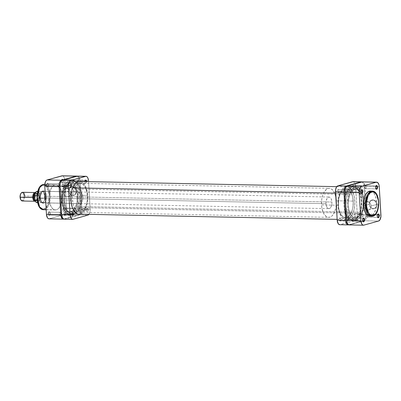<?xml version="1.0" encoding="UTF-8"?>
<svg xmlns="http://www.w3.org/2000/svg" width="401" height="401" viewBox="0 0 401 401"><rect width="100%" height="100%" fill="white"/><g stroke="black" fill="none" stroke-linecap="round" stroke-linejoin="round"><path stroke-width="0.3" stroke-dasharray="2 1.5" d="M376.524 204.455A4.155 3.524 74.4 0 1 373.206 208.495A4.155 3.524 74.4 0 1 369.401 204.31L369.276 204.254A4.521 3.83 -105.6 0 0 373.416 208.806A4.521 3.83 -105.6 0 0 377.025 204.41L371.136 205.959A4.155 3.524 74.4 0 1 368.684 209.888A4.155 3.524 74.4 0 1 364.008 205.813L369.401 204.31A4.155 3.524 -105.6 0 0 374.078 208.39A4.155 3.524 -105.6 0 0 376.524 204.455A4.155 3.524 -105.6 0 0 371.847 200.38A4.155 3.524 -105.6 0 0 369.401 204.31L364.008 205.813A4.155 3.524 74.4 0 1 366.454 201.883A4.155 3.524 74.4 0 1 371.136 205.959L377.025 204.41L376.629 202.69L375.702 201.222L373.647 199.959L372.133 199.929L370.223 201.112L369.296 203.382L369.672 205.969L371.221 208.009L372.654 208.705L374.88 208.495L376.519 206.881L377.025 204.41A4.521 3.83 -105.6 0 0 372.885 199.858A4.521 3.83 -105.6 0 0 369.276 204.254L369.401 204.31A4.155 3.524 74.4 0 1 372.719 200.269A4.155 3.524 74.4 0 1 376.524 204.455M367.146 217.147A1.524 0.787 91.2 0 0 367.842 215.532A1.524 0.787 91.2 0 0 367.085 214.109A1.524 0.787 91.2 0 0 366.965 214.124L377.862 214.345L366.965 214.124A1.524 0.787 91.2 0 0 366.273 215.738A1.524 0.787 91.2 0 0 367.025 217.162A1.524 0.787 91.2 0 0 367.146 217.147L377.802 217.362L367.146 217.147L367.842 215.718L367.657 214.615L367.121 214.114L366.549 214.5L366.273 215.553L366.459 216.655L367.146 217.147M365.456 188.676A1.524 0.787 91.2 0 0 366.153 187.066A1.524 0.787 91.2 0 0 365.396 185.643A1.524 0.787 91.2 0 0 365.276 185.658L376.173 185.879L365.276 185.658A1.524 0.787 91.2 0 0 364.579 187.267A1.524 0.787 91.2 0 0 365.336 188.691A1.524 0.787 91.2 0 0 365.456 188.676L376.108 188.891L365.456 188.676L365.983 188.079L366.148 186.946L365.431 185.643L364.855 186.029L364.584 187.382L364.875 188.385L365.456 188.676M350.725 192.781A1.524 0.787 91.2 0 0 351.421 191.167A1.524 0.787 91.2 0 0 350.669 189.743A1.524 0.787 91.2 0 0 350.549 189.758L361.441 189.979L350.549 189.758A1.524 0.787 91.2 0 0 349.852 191.372A1.524 0.787 91.2 0 0 350.604 192.796A1.524 0.787 91.2 0 0 350.725 192.781L361.381 192.996L350.725 192.781L351.421 191.352L351.236 190.249L350.7 189.748L350.128 190.134L349.852 191.187L350.038 192.29L350.725 192.781M352.419 221.252A1.524 0.787 91.2 0 0 353.116 219.638A1.524 0.787 91.2 0 0 352.359 218.214A1.524 0.787 91.2 0 0 352.238 218.229L363.136 218.45L352.238 218.229A1.524 0.787 91.2 0 0 351.542 219.843A1.524 0.787 91.2 0 0 352.299 221.267A1.524 0.787 91.2 0 0 352.419 221.252L363.075 221.467L352.419 221.252L352.945 220.655L353.111 219.522L352.394 218.219L351.712 218.826L351.547 219.959L351.837 220.961L352.419 221.252M354.88 189.011L344.92 188.811A14.531 7.484 91.2 0 0 338.289 204.154A14.531 7.484 91.2 0 0 345.477 217.713A14.531 7.484 91.2 0 0 346.629 217.568L356.589 217.768A14.531 7.484 -88.8 0 1 355.441 217.918A14.531 7.484 -88.8 0 1 348.253 204.355A14.531 7.484 -88.8 0 1 354.88 189.011A14.531 7.484 -88.8 0 1 356.028 188.861A14.531 7.484 -88.8 0 1 363.216 202.425A14.531 7.484 -88.8 0 1 356.589 217.768L346.629 217.568L349.406 215.678L351.637 211.888L352.735 208.139L353.261 202.535L352.644 197.031L350.98 192.465L349.196 190.079L347.832 189.112L346.384 188.681L344.193 189.082L342.795 190.029L340.394 193.387L338.81 198.239L338.289 203.843L338.9 209.347L340.063 212.901L341.116 214.821L343.717 217.267L345.161 217.693L346.629 217.568A14.531 7.484 91.2 0 0 353.256 202.224A14.531 7.484 91.2 0 0 346.068 188.66A14.531 7.484 91.2 0 0 344.92 188.811L357.075 189.026L359.792 190.961L361.892 194.786L362.865 198.55L363.221 202.736L362.935 206.976L362.028 210.911L361.116 213.192L359.371 215.883L357.311 217.497L355.121 217.898L352.98 217.046L350.524 214.114L348.865 209.548L348.248 204.044L348.77 198.44L350.354 193.588L352.098 190.901L354.88 189.011M369.797 216.319A12.642 6.511 91.2 0 0 370.795 216.189L372.664 216.229L370.795 216.189A12.642 6.511 91.2 0 0 376.564 202.841A12.642 6.511 91.2 0 0 370.308 191.041M372.178 191.082A12.642 6.511 -88.8 0 1 378.429 202.881A12.642 6.511 -88.8 0 1 372.664 216.229L375.196 214.455L377.692 209.262L378.318 200.966L376.228 193.999M349.111 224.906A5.233 2.692 91.2 0 0 349.522 224.856L363.842 225.141L349.522 224.856L364.253 220.75L365.687 219.462L366.344 217.828L366.624 214.826L364.82 185.362L363.486 182.385L361.943 181.929M369.522 216.299L372.043 215.598L374.268 213.081L376.113 207.984L376.569 203.112L376.033 198.325L374.584 194.35L372.449 191.798L369.948 191.051M349.522 224.856L364.253 220.75L378.569 221.041L364.253 220.75A5.233 2.692 91.2 0 0 364.424 220.69A5.233 2.692 91.2 0 0 366.624 214.826L364.93 186.355L379.251 186.645L364.93 186.355A5.233 2.692 91.2 0 0 362.359 181.874M380.94 215.116L366.624 214.826L380.94 215.116M362.825 221.297A1.524 0.787 -88.8 0 1 362.439 219.943A1.524 0.787 -88.8 0 1 362.88 218.61A1.524 0.787 91.2 0 0 362.775 218.73A1.524 0.787 91.2 0 0 362.73 221.172A1.524 0.787 91.2 0 0 362.825 221.297M361.131 192.826A1.524 0.787 -88.8 0 1 360.745 191.472A1.524 0.787 -88.8 0 1 361.186 190.139A1.524 0.787 91.2 0 0 361.085 190.259A1.524 0.787 91.2 0 0 361.035 192.701A1.524 0.787 91.2 0 0 361.131 192.826M375.862 188.721A1.524 0.787 -88.8 0 1 375.476 187.372A1.524 0.787 -88.8 0 1 375.917 186.034A1.524 0.787 91.2 0 0 375.812 186.159A1.524 0.787 91.2 0 0 375.762 188.595A1.524 0.787 91.2 0 0 375.862 188.721M377.552 217.192A1.524 0.787 -88.8 0 1 377.166 215.838A1.524 0.787 -88.8 0 1 377.607 214.505A1.524 0.787 91.2 0 0 377.506 214.625A1.524 0.787 91.2 0 0 377.456 217.066A1.524 0.787 91.2 0 0 377.552 217.192M364.008 205.813L364.183 204.244L365.386 202.425L366.634 201.838L368.028 201.863L369.346 202.505L370.399 203.658L371.015 205.152L371.11 206.761L370.669 208.229L369.752 209.347L368.504 209.934L367.115 209.908L365.226 208.746L364.374 207.392L364.008 205.813M361.537 212.244A14.531 7.484 -88.8 0 1 355.441 217.918A14.531 7.484 -88.8 0 1 348.91 209.743A14.531 7.484 -88.8 0 1 349.933 194.54L64.165 188.756A14.531 7.484 91.2 0 0 63.142 203.964A14.531 7.484 91.2 0 0 69.674 212.139A14.531 7.484 91.2 0 0 75.769 206.46L361.537 212.244L359.286 215.979L357.933 217.152L355.757 217.908L353.582 217.417L351.592 215.723L349.963 212.961L348.825 209.377L348.284 205.277L348.384 201.011L349.121 196.956L350.424 193.452L352.183 190.806L354.248 189.242L356.444 188.896L358.579 189.798L360.464 191.868L361.948 194.936L362.89 198.731L363.221 202.926L362.905 207.162L361.537 212.244L75.769 206.46L74.736 208.54L72.852 210.846L70.726 212.014L69.258 212.104L67.814 211.638L66.456 210.635L64.195 207.182L62.807 202.269L62.511 196.65L63.353 191.177L65.198 186.681L67.769 183.848L69.944 183.092L72.12 183.583L74.105 185.277L75.739 188.039L76.561 190.355L77.308 194.32L77.418 198.57L76.892 202.736L75.769 206.46A14.531 7.484 91.2 0 0 76.791 191.257A14.531 7.484 91.2 0 0 70.26 183.082A14.531 7.484 91.2 0 0 64.165 188.756L349.933 194.54A14.531 7.484 -88.8 0 1 356.028 188.861A14.531 7.484 -88.8 0 1 362.559 197.036A14.531 7.484 -88.8 0 1 361.537 212.244M63.438 187.653L72.731 187.838L63.438 187.653L62.947 188.971L61.699 194.936L61.709 201.312L62.977 207.122L64.641 210.57L66.02 212.264L67.548 213.392L69.167 213.918L70.817 213.813L72.436 213.091L73.959 211.768L76.496 207.568A16.346 8.421 91.2 0 0 77.644 190.465A16.346 8.421 91.2 0 0 70.295 181.267A16.346 8.421 91.2 0 0 63.438 187.653A16.346 8.421 91.2 0 0 62.29 204.756A16.346 8.421 91.2 0 0 69.639 213.954A16.346 8.421 91.2 0 0 76.496 207.568L78.035 201.853L78.345 195.487L77.383 189.447L75.288 184.65L73.914 182.956L72.386 181.828L70.766 181.302L69.112 181.407L67.498 182.129L65.975 183.452L63.438 187.653M335.592 193.157L349.206 193.432A16.346 8.421 -88.8 0 1 356.063 187.046A16.346 8.421 -88.8 0 1 362.394 193.021A16.346 8.421 -88.8 0 1 363.807 207.608A16.346 8.421 -88.8 0 1 362.263 213.347L76.496 207.568L362.263 213.347L363.527 209.157L364.118 204.47L363.993 199.688L363.151 195.227L361.672 191.467L359.682 188.736L357.351 187.267L355.707 187.056L353.261 187.909L351.742 189.232L349.757 192.209L348.715 194.751L347.346 202.31L347.477 207.091L348.319 211.553L349.797 215.312L351.075 217.262L352.534 218.68L354.935 219.698L357.401 219.307L358.98 218.279L361.1 215.683L362.263 213.347A16.346 8.421 -88.8 0 1 355.401 219.733A16.346 8.421 -88.8 0 1 348.058 210.535A16.346 8.421 -88.8 0 1 349.206 193.432L335.592 193.157M68.887 191.051A4.155 3.524 74.4 0 1 72.205 187.011A4.155 3.524 74.4 0 1 76.015 191.197L76.511 191.152A4.521 3.83 -105.6 0 0 72.37 186.6A4.521 3.83 -105.6 0 0 68.761 190.996L63.493 192.555A4.155 3.524 74.4 0 1 65.939 188.62A4.155 3.524 74.4 0 1 70.621 192.701L76.015 191.197A4.155 3.524 -105.6 0 0 71.333 187.122A4.155 3.524 -105.6 0 0 68.887 191.051A4.155 3.524 -105.6 0 0 73.563 195.127A4.155 3.524 -105.6 0 0 76.015 191.197L70.621 192.701A4.155 3.524 74.4 0 1 68.175 196.63A4.155 3.524 74.4 0 1 63.493 192.555L68.761 190.996L69.157 192.711L70.706 194.751L72.14 195.442L73.654 195.477L75.563 194.29L76.486 192.024L76.385 190.274L75.188 187.964L73.132 186.701L70.907 186.911L69.268 188.52L68.761 190.996A4.521 3.83 -105.6 0 0 72.902 195.548A4.521 3.83 -105.6 0 0 76.511 191.152L76.015 191.197A4.155 3.524 74.4 0 1 72.696 195.237A4.155 3.524 74.4 0 1 68.887 191.051M64.08 207.999A1.524 0.787 -88.8 0 1 64.666 208.299A1.524 0.787 -88.8 0 1 64.616 210.741A1.524 0.787 -88.8 0 1 64.26 211.021L63.97 211.372A1.89 0.972 91.2 0 0 64.411 211.026A1.89 0.972 91.2 0 0 64.471 208.004A1.89 0.972 91.2 0 0 63.744 207.633L64.08 207.999L74.972 208.219A1.524 0.787 -88.8 0 1 75.092 208.204A1.524 0.787 -88.8 0 1 75.849 209.628A1.524 0.787 -88.8 0 1 75.152 211.242L64.26 211.021A1.524 0.787 91.2 0 0 64.952 209.407A1.524 0.787 91.2 0 0 64.2 207.984A1.524 0.787 91.2 0 0 64.08 207.999A1.524 0.787 91.2 0 0 63.383 209.613A1.524 0.787 91.2 0 0 64.14 211.036A1.524 0.787 91.2 0 0 64.26 211.021L75.152 211.242A1.524 0.787 -88.8 0 1 75.032 211.257A1.524 0.787 -88.8 0 1 74.28 209.833A1.524 0.787 -88.8 0 1 74.972 208.219L64.08 207.999L63.744 207.633L64.461 207.989L64.827 209.232L64.621 210.635L63.779 211.387L63.112 210.766L62.887 209.402L63.228 208.099L63.744 207.633A1.89 0.972 91.2 0 0 62.892 209.773A1.89 0.972 91.2 0 0 63.97 211.372L64.26 211.021A1.524 0.787 -88.8 0 1 63.388 209.728A1.524 0.787 -88.8 0 1 64.08 207.999M62.386 179.528A1.524 0.787 -88.8 0 1 62.972 179.828A1.524 0.787 -88.8 0 1 62.922 182.27A1.524 0.787 -88.8 0 1 62.566 182.55L62.275 182.901A1.89 0.972 91.2 0 0 62.721 182.555A1.89 0.972 91.2 0 0 62.782 179.538A1.89 0.972 91.2 0 0 62.055 179.162L62.386 179.528L73.283 179.748A1.524 0.787 -88.8 0 1 73.403 179.733A1.524 0.787 -88.8 0 1 74.16 181.157A1.524 0.787 -88.8 0 1 73.463 182.771L62.566 182.55A1.524 0.787 91.2 0 0 63.263 180.936A1.524 0.787 91.2 0 0 62.506 179.513A1.524 0.787 91.2 0 0 62.386 179.528A1.524 0.787 91.2 0 0 61.694 181.142A1.524 0.787 91.2 0 0 62.446 182.565A1.524 0.787 91.2 0 0 62.566 182.55L73.463 182.771A1.524 0.787 -88.8 0 1 73.343 182.786A1.524 0.787 -88.8 0 1 72.586 181.362A1.524 0.787 -88.8 0 1 73.283 179.748L62.386 179.528L62.055 179.162L62.772 179.523L63.137 181.132L62.797 182.44L62.085 182.921L61.559 182.545L61.198 181.302L61.403 179.904L62.055 179.162A1.89 0.972 91.2 0 0 61.198 181.302A1.89 0.972 91.2 0 0 62.275 182.901L62.566 182.55A1.524 0.787 -88.8 0 1 61.694 181.257A1.524 0.787 -88.8 0 1 62.386 179.528M47.659 183.633A1.524 0.787 -88.8 0 1 48.245 183.934A1.524 0.787 -88.8 0 1 48.195 186.375A1.524 0.787 -88.8 0 1 47.839 186.655L47.549 187.006A1.89 0.972 91.2 0 0 47.99 186.66A1.89 0.972 91.2 0 0 48.05 183.638A1.89 0.972 91.2 0 0 47.328 183.267L47.659 183.633L58.556 183.853A1.524 0.787 -88.8 0 1 58.676 183.838A1.524 0.787 -88.8 0 1 59.428 185.262A1.524 0.787 -88.8 0 1 58.731 186.876L47.839 186.655A1.524 0.787 91.2 0 0 48.536 185.041A1.524 0.787 91.2 0 0 47.779 183.618A1.524 0.787 91.2 0 0 47.659 183.633A1.524 0.787 91.2 0 0 46.962 185.247A1.524 0.787 91.2 0 0 47.719 186.671A1.524 0.787 91.2 0 0 47.839 186.655L58.731 186.876A1.524 0.787 -88.8 0 1 58.611 186.891A1.524 0.787 -88.8 0 1 57.859 185.468A1.524 0.787 -88.8 0 1 58.556 183.853L47.659 183.633L47.328 183.267L48.045 183.623L48.406 184.866L48.2 186.27L47.358 187.021L46.696 186.4L46.466 185.036L46.807 183.733L47.328 183.267A1.89 0.972 91.2 0 0 46.471 185.407A1.89 0.972 91.2 0 0 47.549 187.006L47.839 186.655A1.524 0.787 -88.8 0 1 46.967 185.362A1.524 0.787 -88.8 0 1 47.659 183.633M49.348 212.104A1.524 0.787 -88.8 0 1 49.935 212.405A1.524 0.787 -88.8 0 1 49.889 214.841A1.524 0.787 -88.8 0 1 49.529 215.121L49.238 215.477A1.89 0.972 91.2 0 0 49.684 215.126A1.89 0.972 91.2 0 0 49.744 212.109A1.89 0.972 91.2 0 0 49.017 211.738L49.348 212.104L60.245 212.324A1.524 0.787 -88.8 0 1 60.366 212.309A1.524 0.787 -88.8 0 1 61.122 213.733A1.524 0.787 -88.8 0 1 60.426 215.342L49.529 215.121A1.524 0.787 91.2 0 0 50.225 213.512A1.524 0.787 91.2 0 0 49.468 212.089A1.524 0.787 91.2 0 0 49.348 212.104A1.524 0.787 91.2 0 0 48.656 213.713A1.524 0.787 91.2 0 0 49.408 215.142A1.524 0.787 91.2 0 0 49.529 215.121L60.426 215.342A1.524 0.787 -88.8 0 1 60.305 215.357A1.524 0.787 -88.8 0 1 59.548 213.933A1.524 0.787 -88.8 0 1 60.245 212.324L49.348 212.104L49.017 211.738L49.734 212.094L50.1 213.708L49.759 215.011L49.047 215.492L48.521 215.121L48.16 213.878L48.366 212.475L49.017 211.738A1.89 0.972 91.2 0 0 48.16 213.878A1.89 0.972 91.2 0 0 49.238 215.477L49.529 215.121A1.524 0.787 -88.8 0 1 48.661 213.833A1.524 0.787 -88.8 0 1 49.348 212.104M43.163 191.322A5.809 2.992 -88.8 0 1 45.398 192.465A5.809 2.992 -88.8 0 1 45.213 201.758A5.809 2.992 -88.8 0 1 43.849 202.826L43.559 203.182A6.175 3.178 91.2 0 0 45.007 202.044A6.175 3.178 91.2 0 0 45.208 192.174A6.175 3.178 91.2 0 0 42.832 190.956L43.163 191.322L79.588 192.059A5.809 2.992 -88.8 0 1 80.045 191.999A5.809 2.992 -88.8 0 1 82.922 197.427A5.809 2.992 -88.8 0 1 80.27 203.563L43.849 202.826A5.809 2.992 91.2 0 0 46.501 196.69A5.809 2.992 91.2 0 0 43.624 191.262A5.809 2.992 91.2 0 0 43.163 191.322A5.809 2.992 91.2 0 0 40.516 197.462A5.809 2.992 91.2 0 0 43.388 202.886A5.809 2.992 91.2 0 0 43.849 202.826L80.27 203.563L81.383 202.806L82.275 201.292L82.912 198.119L82.21 193.929L81.298 192.57L80.175 192.009L79.012 192.335L77.989 193.493L76.942 197.503L77.308 200.781L78.065 202.465L79.107 203.442L80.27 203.563A5.809 2.992 -88.8 0 1 79.809 203.623A5.809 2.992 -88.8 0 1 76.937 198.199A5.809 2.992 -88.8 0 1 79.588 192.059L43.163 191.322L42.832 190.956L44.07 191.087L45.173 192.124L45.98 193.919L46.356 196.189L45.689 200.766L44.742 202.38L42.937 203.232L41.739 202.64L40.767 201.197L40.035 197.949L40.701 193.372L41.649 191.758L42.832 190.956A6.175 3.178 91.2 0 0 40.035 197.949A6.175 3.178 91.2 0 0 43.559 203.182L43.849 202.826A5.809 2.992 -88.8 0 1 40.531 197.904A5.809 2.992 -88.8 0 1 43.163 191.322M38.511 205.031L39.378 206.61L40.937 208.269L42.691 208.966L43.894 208.861C46.822 208.726 48.621 204.229 49.293 195.367C47.604 187.167 45.338 183.803 42.496 185.277A0.727 0.617 74.4 0 1 42.912 184.595A0.727 0.617 -105.6 0 0 42.496 185.277C39.574 185.412 37.774 189.909 37.098 198.771C38.787 206.971 41.052 210.335 43.894 208.861A0.727 0.617 -105.6 0 0 44.561 209.593L56.391 209.828A12.642 6.511 -88.8 0 1 55.393 209.959A12.642 6.511 -88.8 0 1 49.138 198.159A12.642 6.511 -88.8 0 1 54.902 184.811L44.767 184.605L56.817 184.826L59.178 186.505L60.616 188.871L61.624 191.964L62.12 195.518L62.055 199.227L61.443 202.771L60.325 205.848L58.812 208.189L57.022 209.593L55.754 209.949L53.253 209.202L51.117 206.65L49.669 202.675L49.133 197.888L49.383 194.199L50.546 189.748L52.486 186.455L54.902 184.811A12.642 6.511 -88.8 0 1 55.904 184.681A12.642 6.511 -88.8 0 1 62.155 196.48A12.642 6.511 -88.8 0 1 56.391 209.828L44.561 209.593A12.642 6.511 91.2 0 0 50.325 196.244A12.642 6.511 91.2 0 0 44.075 184.445L48.055 187.247L50.331 197.076L48.02 206.495L44.561 209.593A0.727 0.617 74.4 0 1 43.894 208.861L46.175 207.312L48.356 203.237L49.238 198.866L49.042 193.102L47.468 188.275L46.526 186.876L44.882 185.523L42.496 185.277L40.757 186.28L39.704 187.473M43.564 209.718A12.642 6.511 91.2 0 0 44.561 209.593M70.822 211.989L80.781 212.189A14.531 7.484 -88.8 0 1 79.634 212.34A14.531 7.484 -88.8 0 1 72.446 198.776A14.531 7.484 -88.8 0 1 79.072 183.432L69.112 183.232A14.531 7.484 91.2 0 0 62.486 198.575A14.531 7.484 91.2 0 0 69.674 212.139A14.531 7.484 91.2 0 0 70.822 211.989A14.531 7.484 91.2 0 0 77.448 196.645A14.531 7.484 91.2 0 0 70.26 183.082A14.531 7.484 91.2 0 0 69.112 183.232L81.268 183.452L83.984 185.382L86.085 189.207L87.057 192.971L87.413 197.157L87.127 201.397L86.22 205.332L84.771 208.615L82.907 210.971L81.508 211.918L79.313 212.319L77.869 211.888L76.506 210.921L74.721 208.535L73.057 203.969L72.441 198.465L72.726 194.224L74.065 189.112L76.29 185.322L79.072 183.432A14.531 7.484 -88.8 0 1 80.22 183.287A14.531 7.484 -88.8 0 1 87.408 196.846A14.531 7.484 -88.8 0 1 80.781 212.189L70.822 211.989L73.604 210.099L75.348 207.412L76.932 202.56L77.453 196.956L77.097 192.771L75.679 187.899L73.388 184.505L72.025 183.533L70.581 183.102L68.386 183.503L66.992 184.45L64.586 187.808L63.002 192.66L62.481 198.264L63.097 203.768L64.756 208.335L65.909 210.039L67.909 211.688L69.353 212.119L70.822 211.989M76.706 176.099L77.719 176.605L78.541 177.828L79.162 180.575L80.857 209.046L80.576 212.049L79.919 213.683L78.486 214.971L63.814 219.056L78.486 214.971L64.165 214.68L65.168 213.999L65.97 212.635L66.536 208.756L64.731 179.292L63.844 176.846L62.907 175.964L61.859 175.859M48.907 218.831L64.165 214.68L49.438 218.786L63.754 219.071L49.438 218.786A5.233 2.692 91.2 0 1 49.022 218.836M37.564 202.119L37.829 203.152M77.052 176.179A5.233 2.692 -88.8 0 1 79.162 180.575L80.857 209.046L66.536 208.756L64.842 180.29L79.162 180.575L64.842 180.29A5.233 2.692 91.2 0 0 62.27 175.803M58.731 186.876L58.045 186.385L57.859 185.282L58.135 184.229L58.706 183.843L59.243 184.345L59.428 185.447L58.731 186.876M60.426 215.342L59.844 215.056L59.554 214.054L59.719 212.921L60.401 212.309L61.117 213.618L60.952 214.746L60.426 215.342M75.152 211.242L74.576 210.951L74.28 209.949L74.446 208.816L75.127 208.209L75.664 208.71L75.849 209.813L75.152 211.242M73.463 182.771L72.882 182.48L72.591 181.478L72.862 180.124L73.438 179.738L74.155 181.041L73.99 182.174L73.463 182.771M66.536 208.756L80.857 209.046A5.233 2.692 -88.8 0 1 78.486 214.971L64.165 214.68A5.233 2.692 91.2 0 0 66.536 208.756M70.621 192.701L70.441 194.269L69.749 195.588L68.646 196.455L66.601 196.65L65.283 196.009L64.23 194.851L63.609 193.357L63.513 191.753L63.959 190.28L64.872 189.167L66.12 188.58L67.513 188.605L68.832 189.247L69.884 190.4L70.621 192.701M22.376 201.006A4.361 2.246 91.2 0 0 24.697 196.029L24 196.089L23.794 198.3L22.992 199.949L21.865 200.485L20.777 199.698A3.85 1.985 91.2 0 0 22.982 199.964A3.85 1.985 91.2 0 0 24 196.089L24.697 196.029A4.361 2.246 -88.8 0 1 23.544 200.41A4.361 2.246 -88.8 0 1 21.042 200.104M34.807 193.282L35.574 193.066L36.646 193.828L37.208 196.279A4.361 2.246 91.2 0 0 36.396 193.447A4.361 2.246 91.2 0 0 35.373 192.59A4.361 2.246 -88.8 0 1 37.208 196.279L24.697 196.029L37.208 196.279A4.361 2.246 -88.8 0 1 35.198 201.227A4.361 2.246 91.2 0 0 36.255 200.415A4.361 2.246 91.2 0 0 37.208 196.279L37.383 196.36A3.85 1.985 -88.8 0 1 36.541 200.014A3.85 1.985 -88.8 0 1 34.897 200.655M39.654 197.573L39.493 194.861L39.654 197.573A5.268 2.712 91.2 0 1 37.278 202.154A5.268 2.712 91.2 0 1 34.446 199.026L35.574 201.538L36.837 202.209L38.13 201.638L38.857 200.625L39.654 197.573L40.025 198.615L44.696 198.711L44.411 193.929A5.629 2.902 91.2 0 0 40.3 192.51A5.629 2.902 91.2 0 0 39.203 195.377A5.629 2.902 91.2 0 0 39.067 197.848L39.203 195.377L37.042 195.332L39.203 195.377L39.488 200.159L39.133 197.873A5.809 2.992 -88.8 0 1 40.401 192.365A5.809 2.992 -88.8 0 1 45.082 196.219L331.938 202.019A5.809 2.992 -88.8 0 1 328.845 208.66A5.809 2.992 -88.8 0 1 325.988 203.678L39.133 197.873A5.809 2.992 91.2 0 0 41.99 202.856A5.809 2.992 91.2 0 0 45.082 196.219A5.809 2.992 -88.8 0 1 43.544 202.064A5.809 2.992 -88.8 0 1 40.215 201.653A5.809 2.992 -88.8 0 1 39.133 197.873L39.067 197.848A5.629 2.902 91.2 0 0 39.488 200.159A5.629 2.902 91.2 0 0 40.115 201.508A5.629 2.902 91.2 0 0 44.696 198.711A5.629 2.902 91.2 0 0 44.832 196.239L44.696 198.711L44.411 193.929L39.744 193.833L39.493 194.861L38.722 192.826L37.544 191.763L36.661 191.728L35.428 192.701M336.404 200.776L353.211 201.117A14.531 7.484 -88.8 0 1 345.477 217.713A14.531 7.484 -88.8 0 1 338.334 205.262L321.522 204.921A14.531 7.484 91.2 0 0 328.67 217.377A14.531 7.484 91.2 0 0 336.404 200.776A14.531 7.484 91.2 0 0 329.256 188.32A14.531 7.484 91.2 0 0 321.522 204.921L338.334 205.262L338.81 198.239L340.394 193.387L342.795 190.029L344.193 189.082L346.384 188.681L347.832 189.112L349.832 190.761L351.482 193.477L352.644 197.031L353.211 201.117L353.141 205.377L352.434 209.452L351.151 212.986L349.406 215.678L347.351 217.297L345.893 217.703L343.717 217.267L341.712 215.618L340.063 212.901L338.9 209.347L338.334 205.262A14.531 7.484 -88.8 0 1 346.068 188.66A14.531 7.484 -88.8 0 1 353.211 201.117L336.404 200.776L335.121 194.244L333.02 190.42L331.02 188.771L329.577 188.34L328.108 188.47L326.675 189.152L324.118 192.044L322.67 195.327L321.762 199.262L321.522 204.921L322.093 209.006L323.752 213.573L326.208 216.505L328.349 217.357L330.544 216.956L331.938 216.009L334.344 212.65L335.928 207.798L336.404 200.776M34.832 200.51A3.739 1.925 91.2 0 0 35.338 200.65A3.739 1.925 91.2 0 0 37.328 196.38L38.887 196.41A3.739 1.925 -88.8 0 1 36.892 200.685A3.739 1.925 -88.8 0 1 35.052 197.477L34.356 197.462L35.052 197.477L35.724 194.159L36.381 193.417L37.499 193.317L38.441 194.44L38.887 196.41L38.215 199.723L37.559 200.47L36.441 200.57L35.499 199.442L35.052 197.477A3.739 1.925 -88.8 0 1 37.047 193.202A3.739 1.925 -88.8 0 1 38.887 196.41L37.328 196.38L36.611 193.914L35.945 193.287L34.822 193.382M34.792 193.924L34.285 196.31A5.268 2.712 91.2 0 1 36.661 191.728A5.268 2.712 91.2 0 1 39.493 194.861M41.834 202.67L37.168 202.58A5.629 2.902 91.2 0 0 40.025 198.615L44.696 198.711A5.629 2.902 -88.8 0 1 41.834 202.67A5.629 2.902 -88.8 0 1 39.488 200.159L37.108 200.114L39.488 200.159L39.203 195.377A5.629 2.902 -88.8 0 1 42.065 191.412A5.629 2.902 -88.8 0 1 44.411 193.929L44.832 196.239A5.629 2.902 91.2 0 0 44.411 193.929L39.744 193.833A5.629 2.902 91.2 0 0 37.393 191.322L42.065 191.412M20.897 193.538A3.85 1.985 91.2 0 1 24 196.089L23.764 194.675L22.932 193.167L21.799 192.831L20.742 193.778M24.697 196.029A4.361 2.246 91.2 0 0 22.551 192.29M35.047 193.152A3.85 1.985 -88.8 0 1 36.666 193.858A3.85 1.985 -88.8 0 1 37.383 196.36L36.697 199.773L36.02 200.54L34.867 200.64M34.531 200.284L35.634 200.615L36.351 200.129L37.128 198.525L37.328 196.38A3.739 1.925 91.2 0 0 35.488 193.172A3.739 1.925 91.2 0 0 34.977 193.292M325.988 203.678L326.083 201.412L327.026 198.525L328.62 197.097L329.787 197.217L331.246 198.961L331.938 202.019L331.843 204.284L330.9 207.172L329.306 208.6L328.138 208.48L326.68 206.736L325.988 203.678A5.809 2.992 -88.8 0 1 329.081 197.036A5.809 2.992 -88.8 0 1 331.938 202.019L45.082 196.219A5.809 2.992 91.2 0 0 42.225 191.237A5.809 2.992 91.2 0 0 39.133 197.873L325.988 203.678M39.679 197.863L39.91 198.555M40.025 198.615A5.629 2.902 -88.8 0 1 37.213 202.58M39.629 193.889L39.483 194.57M37.348 191.322A5.629 2.902 -88.8 0 1 39.744 193.833M86.571 181.588L86.31 182.59L85.764 182.961L85.082 181.718L76.676 181.548A1.454 0.747 91.2 0 0 77.388 182.796A1.454 0.747 91.2 0 0 78.165 181.137L77.904 182.42L77.358 182.791L76.847 182.315L76.671 181.267L77.333 179.904L77.884 180.179L78.165 181.137L85.087 181.277L78.165 181.137A1.454 0.747 91.2 0 0 77.448 179.889A1.454 0.747 91.2 0 0 76.676 181.548L85.082 181.718A1.454 0.747 -88.8 0 1 85.077 181.568M63.433 185.237A1.454 0.747 91.2 0 0 62.721 183.994A1.454 0.747 91.2 0 0 61.944 185.653L70.35 185.823L61.944 185.653L62.205 184.365L62.751 183.994L63.403 184.961L63.278 186.315L62.486 186.856L61.944 185.653A1.454 0.747 91.2 0 0 62.661 186.901A1.454 0.747 91.2 0 0 63.433 185.237L70.36 185.377L63.433 185.237M65.127 213.708A1.454 0.747 91.2 0 0 64.411 212.465A1.454 0.747 91.2 0 0 63.639 214.124L72.045 214.294L63.639 214.124L63.794 213.046L64.446 212.465L65.097 213.432L64.867 214.996L64.04 215.227L63.639 214.124A1.454 0.747 91.2 0 0 64.35 215.367A1.454 0.747 91.2 0 0 65.127 213.708L72.05 213.848L65.127 213.708M79.854 209.603A1.454 0.747 91.2 0 0 79.142 208.36A1.454 0.747 91.2 0 0 78.365 210.019L86.771 210.189A1.454 0.747 -88.8 0 1 87.543 208.53A1.454 0.747 -88.8 0 1 88.26 209.773L79.854 209.603L79.699 210.68L79.047 211.262L78.365 210.019L78.626 208.731L79.172 208.36L79.854 209.603L88.26 209.773L87.999 211.061L87.453 211.432L86.801 210.465L86.927 209.111L87.719 208.575L88.26 209.773A1.454 0.747 -88.8 0 1 87.488 211.432A1.454 0.747 -88.8 0 1 86.771 210.189L78.365 210.019A1.454 0.747 91.2 0 0 79.082 211.267A1.454 0.747 91.2 0 0 79.854 209.603M63.879 200.144A17.363 8.942 -88.8 0 1 73.298 180.315A17.363 8.942 -88.8 0 1 81.659 195.192L79.829 195.142A17.433 8.982 91.2 0 0 71.433 180.204A17.433 8.982 91.2 0 0 61.975 200.114L63.879 200.144L61.975 200.114L62.06 195.001L62.907 190.109L65.087 184.666L67.328 181.838L69.007 180.701L71.639 180.219L74.205 181.237L75.769 182.711L77.754 185.974L79.147 190.239L79.829 195.142L79.739 200.259L79.258 203.568L77.939 208.069L76.015 211.673L73.649 214.069L71.047 215.046L68.431 214.52L66.792 213.357L64.651 210.5L63.513 207.959L62.345 203.432L61.975 200.114A17.433 8.982 91.2 0 0 70.726 215.061A17.433 8.982 91.2 0 0 79.829 195.142L81.659 195.192A17.363 8.942 -88.8 0 1 72.596 215.026A17.363 8.942 -88.8 0 1 63.879 200.144L63.849 196.746L64.446 191.753L65.759 187.267L67.679 183.678L70.035 181.297L71.749 180.485L73.503 180.33L76.06 181.347L77.619 182.811L79.593 186.059L80.977 190.31L81.659 195.192L81.573 200.284L81.087 203.583L79.774 208.064L78.556 210.58L76.325 213.392L73.789 214.851L71.162 214.831L69.478 213.989L67.203 211.568L65.408 207.954L64.556 205.026L63.879 200.144M81.172 195.322A16.416 8.456 91.2 0 0 73.102 181.252A16.416 8.456 91.2 0 0 64.361 200.009L70.902 200.139L64.361 200.009A16.416 8.456 91.2 0 0 72.436 214.084A16.416 8.456 91.2 0 0 81.172 195.322L87.709 195.457L81.172 195.322L80.827 192.199L79.729 187.944L78.03 184.52L76.636 182.856L74.285 181.437L71.804 181.417L70.18 182.189L67.954 184.44L66.14 187.833L65.243 190.585L64.446 195.192L64.361 200.009L64.711 203.132L65.809 207.392L67.508 210.811L69.659 213.101L72.075 214.059L73.734 213.913L75.353 213.147L77.583 210.891L78.847 208.741L80.295 204.746L81.092 200.144L81.172 195.322M80.431 181.473A16.416 8.456 -88.8 0 1 87.709 195.457A16.416 8.456 -88.8 0 1 79.769 214.159M64.16 219.136L79.418 214.986L80.421 214.309L81.508 212.069L81.789 209.066L79.984 179.598L79.097 177.152L78.16 176.275L77.112 176.164M88.827 214.48L89.914 212.239L90.195 209.237L88.556 181.638L90.195 209.237A5.233 2.692 -88.8 0 1 88.937 214.345M86.571 181.598A1.454 0.747 -88.8 0 1 85.794 182.966A1.454 0.747 -88.8 0 1 85.082 181.718L85.077 181.432M79.999 181.407L81.629 181.894L83.172 182.986L85.759 186.826L87.363 192.33L87.739 198.67L86.832 204.876L84.776 210.009L81.894 213.277L79.443 214.199M64.275 219.146A5.233 2.692 91.2 0 0 64.691 219.091L79.418 214.986L87.824 215.157L79.418 214.986A5.233 2.692 91.2 0 0 81.789 209.066L90.195 209.237L81.789 209.066L80.095 180.595A5.233 2.692 91.2 0 0 77.523 176.114M88.501 180.766L80.095 180.595L88.501 180.766M64.691 219.091L73.092 219.262L64.691 219.091M361.231 185.648A1.454 0.747 -88.8 0 1 361.346 185.633A1.454 0.747 -88.8 0 1 362.068 186.986A1.454 0.747 -88.8 0 1 361.406 188.52L353 188.35A1.454 0.747 91.2 0 0 353.662 186.816A1.454 0.747 91.2 0 0 352.945 185.462A1.454 0.747 91.2 0 0 352.83 185.478L361.231 185.648L360.654 186.455L360.664 187.823L361.256 188.535L361.983 187.708L361.973 186.34L361.381 185.633L352.83 185.478L352.329 186.044L352.168 187.122L352.855 188.365L353.396 187.994L353.662 186.991L353.381 185.748L352.83 185.478A1.454 0.747 91.2 0 0 352.163 187.011A1.454 0.747 91.2 0 0 352.885 188.365A1.454 0.747 91.2 0 0 353 188.35L361.406 188.52A1.454 0.747 -88.8 0 1 361.291 188.535A1.454 0.747 -88.8 0 1 360.569 187.182A1.454 0.747 -88.8 0 1 361.231 185.648M362.925 214.114A1.454 0.747 -88.8 0 1 363.04 214.099A1.454 0.747 -88.8 0 1 363.757 215.457A1.454 0.747 -88.8 0 1 363.095 216.991L354.69 216.821A1.454 0.747 91.2 0 0 355.351 215.287A1.454 0.747 91.2 0 0 354.634 213.933A1.454 0.747 91.2 0 0 354.519 213.944L362.925 214.114L362.344 214.926L362.354 216.294L362.95 217.006L363.677 216.179L363.667 214.811L363.07 214.104L354.519 213.944L353.857 215.307L354.033 216.355L354.544 216.836L355.091 216.465L355.351 215.177L355.07 214.219L354.519 213.944A1.454 0.747 91.2 0 0 353.857 215.482A1.454 0.747 91.2 0 0 354.574 216.836A1.454 0.747 91.2 0 0 354.69 216.821L363.095 216.991A1.454 0.747 -88.8 0 1 362.98 217.006A1.454 0.747 -88.8 0 1 362.263 215.648A1.454 0.747 -88.8 0 1 362.925 214.114M348.198 218.219A1.454 0.747 -88.8 0 1 348.309 218.204A1.454 0.747 -88.8 0 1 349.03 219.563A1.454 0.747 -88.8 0 1 348.369 221.096L339.963 220.926A1.454 0.747 91.2 0 0 340.624 219.392A1.454 0.747 91.2 0 0 339.908 218.034A1.454 0.747 91.2 0 0 339.792 218.049L348.198 218.219L347.617 219.031L347.627 220.4L348.369 221.096L348.945 220.284L348.935 218.916L348.344 218.209L339.792 218.049L339.291 218.62L339.131 219.693L339.817 220.941L340.359 220.57L340.624 219.568L340.449 218.515L339.792 218.049A1.454 0.747 91.2 0 0 339.131 219.583A1.454 0.747 91.2 0 0 339.847 220.941A1.454 0.747 91.2 0 0 339.963 220.926L348.369 221.096A1.454 0.747 -88.8 0 1 348.253 221.111A1.454 0.747 -88.8 0 1 347.532 219.753A1.454 0.747 -88.8 0 1 348.198 218.219M346.504 189.748A1.454 0.747 -88.8 0 1 346.619 189.733A1.454 0.747 -88.8 0 1 347.336 191.092A1.454 0.747 -88.8 0 1 346.675 192.625L338.269 192.455A1.454 0.747 91.2 0 0 338.935 190.921A1.454 0.747 91.2 0 0 338.213 189.568A1.454 0.747 91.2 0 0 338.098 189.578L346.504 189.748L345.923 190.56L346.018 192.159L346.675 192.625L347.256 191.813L347.246 190.445L346.649 189.738L338.098 189.578L337.597 190.149L337.442 191.227L338.123 192.47L338.67 192.099L338.93 190.811L338.65 189.853L338.098 189.578A1.454 0.747 91.2 0 0 337.436 191.117A1.454 0.747 91.2 0 0 338.158 192.47A1.454 0.747 91.2 0 0 338.269 192.455L346.675 192.625A1.454 0.747 -88.8 0 1 346.559 192.64A1.454 0.747 -88.8 0 1 345.842 191.282A1.454 0.747 -88.8 0 1 346.504 189.748M353.953 220.515A17.363 8.942 91.2 0 0 361.872 202.009A17.363 8.942 91.2 0 0 353.106 185.974A17.363 8.942 91.2 0 0 351.913 186.149L353.777 186.114A17.433 8.982 -88.8 0 1 354.975 185.939A17.433 8.982 -88.8 0 1 363.777 202.044A17.433 8.982 -88.8 0 1 355.827 220.625L353.953 220.515L355.827 220.625L358.374 219.162L359.913 217.417L361.837 213.813L363.441 207.678L363.727 200.886L363.045 195.984L361.05 190.5L359.672 188.455L358.103 186.981L356.409 186.139L354.654 185.954L352.905 186.445L351.226 187.583L348.344 191.613L346.444 197.432L345.963 200.741L345.873 205.858L346.945 212.274L349.211 217.332L350.695 219.101L352.334 220.264L354.063 220.781L355.827 220.625A17.433 8.982 -88.8 0 1 354.268 220.796A17.433 8.982 -88.8 0 1 345.817 204.355A17.433 8.982 -88.8 0 1 353.777 186.114L351.913 186.149A17.363 8.942 91.2 0 0 343.988 204.315A17.363 8.942 91.2 0 0 352.404 220.685A17.363 8.942 91.2 0 0 353.953 220.515L355.667 219.703L357.276 218.259L359.938 213.733L361.537 207.623L361.822 200.856L360.755 194.47L359.156 190.52L357.782 188.48L356.223 187.011L354.534 186.169L352.79 185.989L351.045 186.475L349.376 187.608L347.146 190.42L345.923 192.936L344.329 199.046L344.043 205.808L345.111 212.199L347.366 217.237L348.845 218.996L350.474 220.154L352.198 220.67L353.953 220.515M351.968 187.087A16.416 8.456 -88.8 0 1 353.266 186.916A16.416 8.456 -88.8 0 1 361.386 202.244A16.416 8.456 -88.8 0 1 353.898 219.583L347.361 219.447A16.416 8.456 91.2 0 0 354.85 202.114A16.416 8.456 91.2 0 0 346.73 186.786A16.416 8.456 91.2 0 0 345.431 186.951L351.968 187.087L345.431 186.951A16.416 8.456 91.2 0 0 337.943 204.289A16.416 8.456 91.2 0 0 346.063 219.618A16.416 8.456 91.2 0 0 347.361 219.447L353.898 219.583A16.416 8.456 -88.8 0 1 352.599 219.748A16.416 8.456 -88.8 0 1 344.479 204.42A16.416 8.456 -88.8 0 1 351.968 187.087L353.627 186.941L356.043 187.899L358.82 191.217L360.694 196.375L361.391 202.595L360.8 208.926L359.01 214.405L356.299 218.199L354.715 219.272L353.07 219.733L351.416 219.563L349.822 218.766L347.045 215.452L345.171 210.289L344.474 204.074L345.066 197.738L346.855 192.259L349.567 188.465L351.968 187.087M361.542 181.864L362.549 182.365L363.376 183.588L363.998 186.34L365.687 214.806L365.602 216.846L364.755 219.442L363.316 220.73L348.644 224.821L363.316 220.73L354.915 220.56L339.657 224.71M352.604 181.738L354.148 182.194L355.481 185.172L357.281 214.635L357 217.638L356.349 219.272L354.915 220.56L340.183 224.665L348.589 224.836L340.183 224.665A5.233 2.692 91.2 0 1 339.772 224.715M347.361 219.447L348.98 218.68L350.504 217.317L353.02 213.036L354.263 208.796L354.855 202.465L354.158 196.244L352.278 191.082L349.507 187.768L347.913 186.971L346.258 186.801L344.609 187.262L343.03 188.335L341.582 189.974L339.767 193.367L338.259 199.147L337.988 205.543L339 211.583L341.136 216.345L342.529 218.014L344.068 219.106L345.702 219.593L347.361 219.447M361.887 181.944A5.233 2.692 -88.8 0 1 363.998 186.34L355.592 186.169L357.281 214.635L365.687 214.806L363.998 186.34L355.592 186.169A5.233 2.692 91.2 0 0 353.02 181.683M357.281 214.635L365.687 214.806A5.233 2.692 -88.8 0 1 363.316 220.73L354.915 220.56A5.233 2.692 91.2 0 0 357.281 214.635M368.684 209.888L374.078 208.39M367.085 214.109L377.983 214.329L377.506 214.625M365.396 185.643L376.028 185.853M350.669 189.743L361.301 189.959M352.359 218.214L362.99 218.43M79.634 212.34L328.67 217.377M80.22 183.287L329.256 188.32M352.299 221.267L363.191 221.487M350.604 192.796L361.502 193.016M365.336 188.691L376.228 188.911M367.025 217.162L377.922 217.382M366.454 201.883L371.847 200.38M362.775 218.73L362.98 218.445M362.73 221.172L362.92 221.462M361.085 190.259L361.291 189.974M361.035 192.701L361.231 192.996M377.456 217.066L377.647 217.362M375.812 186.159L376.018 185.874M375.762 188.595L375.958 188.891M70.295 181.267L78.842 181.442M336.765 186.655L356.063 187.046M69.639 213.954L78.18 214.124M337.146 219.362L355.401 219.733M64.666 208.299L64.471 208.004M64.616 210.741L64.411 211.026M62.972 179.828L62.782 179.538M62.922 182.27L62.721 182.555M48.245 183.934L48.05 183.638M48.195 186.375L47.99 186.66M49.935 212.405L49.744 212.109M49.889 214.841L49.684 215.126M45.398 192.465L45.208 192.174M45.213 201.758L45.007 202.044M65.939 188.62L71.333 187.122M73.403 179.733L62.506 179.513M75.092 208.204L64.2 207.984M60.366 212.309L49.468 212.089M58.676 183.838L47.779 183.618M80.045 191.999L43.624 191.262M46.18 209.773L55.393 209.959M44.777 184.455L55.904 184.681M79.809 203.623L43.388 202.886M58.611 186.891L47.719 186.671M60.305 215.357L49.408 215.142M75.032 211.257L64.14 211.036M73.343 182.786L62.446 182.565M68.175 196.63L73.563 195.127M36.255 200.415L36.541 200.014M41.99 202.856L328.845 208.66M35.338 200.65L36.892 200.685M35.488 193.172L37.047 193.202M42.225 191.237L329.081 197.036M36.396 193.447L36.666 193.858M77.448 179.889L85.854 180.059M62.721 183.994L71.127 184.164M64.411 212.465L72.817 212.635M79.142 208.36L87.543 208.53M73.298 180.315L71.433 180.204M73.102 181.252L79.639 181.382M72.436 214.084L78.962 214.214M72.596 215.026L70.726 215.061M79.082 211.267L87.488 211.432M64.35 215.367L72.756 215.537M62.661 186.901L71.067 187.066M77.388 182.796L85.794 182.966M361.346 185.633L352.945 185.462M363.04 214.099L354.634 213.933M348.309 218.204L339.908 218.034M346.619 189.733L338.213 189.568M353.106 185.974L354.975 185.939M353.266 186.916L346.73 186.786M352.599 219.748L346.063 219.618M352.404 220.685L354.268 220.796M346.559 192.64L338.158 192.47M348.253 221.111L339.847 220.941M362.98 217.006L354.574 216.836M361.291 188.535L352.885 188.365"/><path stroke-width="0.6" d="M376.349 188.896A1.524 0.787 91.2 0 0 377.04 187.167A1.524 0.787 91.2 0 0 376.173 185.879L376.459 185.523A1.89 0.972 -88.8 0 1 377.541 187.122A1.89 0.972 -88.8 0 1 376.684 189.262L376.349 188.896A1.524 0.787 -88.8 0 1 376.228 188.911A1.524 0.787 -88.8 0 1 375.862 188.721A1.524 0.787 91.2 0 0 376.349 188.896L376.87 189.172L377.436 188.209L377.501 186.766L377.015 185.688L376.098 185.768L375.602 187.292L375.968 188.906L376.684 189.262A1.89 0.972 -88.8 0 1 375.958 188.891A1.89 0.972 -88.8 0 1 376.018 185.874L376.018 185.874A1.89 0.972 -88.8 0 1 376.459 185.523L376.173 185.879A1.524 0.787 -88.8 0 1 376.293 185.858A1.524 0.787 -88.8 0 1 377.045 187.287A1.524 0.787 -88.8 0 1 376.349 188.896M378.043 217.367A1.524 0.787 91.2 0 0 378.734 215.638A1.524 0.787 91.2 0 0 377.862 214.345L378.153 213.994A1.89 0.972 -88.8 0 1 379.231 215.593A1.89 0.972 -88.8 0 1 378.374 217.733L378.043 217.367A1.524 0.787 -88.8 0 1 377.922 217.382A1.524 0.787 -88.8 0 1 377.552 217.192A1.524 0.787 91.2 0 0 378.043 217.367L378.559 217.643L379.13 216.675L379.191 215.232L378.709 214.159L377.792 214.239L377.326 215.397L377.521 217.126L378.374 217.733A1.89 0.972 -88.8 0 1 377.647 217.362A1.89 0.972 -88.8 0 1 377.712 214.34L377.707 214.345A1.89 0.972 -88.8 0 1 378.153 213.994L377.862 214.345A1.524 0.787 -88.8 0 1 377.983 214.329A1.524 0.787 -88.8 0 1 378.739 215.753A1.524 0.787 -88.8 0 1 378.043 217.367M361.622 193.001A1.524 0.787 91.2 0 0 362.314 191.272A1.524 0.787 91.2 0 0 361.441 189.979L361.732 189.628A1.89 0.972 -88.8 0 1 362.81 191.227A1.89 0.972 -88.8 0 1 361.953 193.367L361.622 193.001A1.524 0.787 -88.8 0 1 361.502 193.016A1.524 0.787 -88.8 0 1 361.131 192.826A1.524 0.787 91.2 0 0 361.622 193.001L362.143 193.277L362.71 192.31L362.77 190.866L362.288 189.793L361.371 189.874L360.875 191.397L361.1 192.761L361.953 193.367A1.89 0.972 -88.8 0 1 361.231 192.996A1.89 0.972 -88.8 0 1 361.291 189.974A1.89 0.972 -88.8 0 1 361.732 189.628L361.441 189.979A1.524 0.787 -88.8 0 1 361.562 189.964A1.524 0.787 -88.8 0 1 362.319 191.387A1.524 0.787 -88.8 0 1 361.622 193.001M363.311 221.472A1.524 0.787 91.2 0 0 364.003 219.743A1.524 0.787 91.2 0 0 363.136 218.45L363.426 218.099A1.89 0.972 -88.8 0 1 364.504 219.698A1.89 0.972 -88.8 0 1 363.647 221.838L363.311 221.472A1.524 0.787 -88.8 0 1 363.191 221.487A1.524 0.787 -88.8 0 1 362.825 221.297A1.524 0.787 91.2 0 0 363.311 221.472L363.832 221.748L364.399 220.781L364.464 219.337L363.978 218.264L363.06 218.345L362.564 219.868L362.93 221.477L363.647 221.838A1.89 0.972 -88.8 0 1 362.92 221.462A1.89 0.972 -88.8 0 1 362.98 218.445L362.98 218.45A1.89 0.972 -88.8 0 1 363.426 218.099L363.136 218.45A1.524 0.787 -88.8 0 1 363.256 218.435A1.524 0.787 -88.8 0 1 364.008 219.858A1.524 0.787 -88.8 0 1 363.311 221.472M373.246 215.522C370.399 216.996 368.133 213.633 366.444 205.427C367.121 196.57 368.92 192.074 371.842 191.939A0.727 0.617 -105.6 0 0 371.181 191.207L367.717 194.3L365.411 203.723L367.687 213.553L371.667 216.355L372.664 216.229A0.727 0.617 -105.6 0 0 373.246 215.522L371.441 215.507L370.288 214.931L368.273 212.525L366.91 208.781L366.404 204.264L366.835 199.673L368.133 195.693L370.103 192.941L372.444 191.828L374.8 192.53L376.815 194.936L378.178 198.68L378.684 203.192L378.253 207.788L376.955 211.768L375.526 213.974L373.246 215.522A0.727 0.617 74.4 0 1 372.664 216.229A12.642 6.511 -88.8 0 1 371.667 216.355A12.642 6.511 -88.8 0 1 365.411 204.555A12.642 6.511 -88.8 0 1 371.181 191.207L369.311 191.172A12.642 6.511 91.2 0 0 363.542 204.52A12.642 6.511 91.2 0 0 369.797 216.319L372.815 216.209C380.895 214.5 380.534 190.801 372.178 191.082L371.181 191.207A12.642 6.511 -88.8 0 1 372.178 191.082L370.308 191.041A12.642 6.511 91.2 0 0 369.311 191.172L371.181 191.207A0.727 0.617 74.4 0 1 371.842 191.939C374.689 190.465 376.955 193.828 378.644 202.029C377.968 210.891 376.168 215.387 373.246 215.522M362.474 181.879L347.216 186.029L346.213 186.711L345.126 188.951L344.845 191.954L346.649 221.417L347.983 224.395L349.522 224.856M376.679 182.164L362.359 181.874A5.233 2.692 91.2 0 0 361.943 181.929L376.263 182.214L361.537 186.32L347.216 186.029L361.943 181.929L376.263 182.214A5.233 2.692 -88.8 0 1 376.679 182.164A5.233 2.692 -88.8 0 1 379.251 186.645L380.95 216.139L380.008 219.753L378.569 221.041L363.842 225.141L362.795 225.036L361.857 224.154L360.855 220.71L359.166 192.244L359.732 188.365L361.02 186.565L376.263 182.214L377.802 182.676L378.93 184.721L379.251 186.645L380.94 215.116A5.233 2.692 -88.8 0 1 378.569 221.041L363.842 225.141A5.233 2.692 -88.8 0 1 363.431 225.197A5.233 2.692 -88.8 0 1 360.855 220.71L346.539 220.425L344.845 191.954L359.166 192.244L360.855 220.71L346.539 220.425A5.233 2.692 91.2 0 0 349.111 224.906L363.431 225.197M370.589 191.056L368.063 191.763L365.842 194.279L364.258 198.229L363.562 203.006L363.852 207.888L365.085 212.129L367.075 215.081L369.522 216.299M362.88 218.61A1.524 0.787 -88.8 0 1 363.136 218.45A1.524 0.787 91.2 0 0 362.88 218.61M361.186 190.139A1.524 0.787 -88.8 0 1 361.441 189.979A1.524 0.787 91.2 0 0 361.186 190.139M375.917 186.034A1.524 0.787 -88.8 0 1 376.173 185.879A1.524 0.787 91.2 0 0 375.917 186.034M377.607 214.505A1.524 0.787 -88.8 0 1 377.862 214.345A1.524 0.787 91.2 0 0 377.607 214.505M361.537 186.32L347.216 186.029A5.233 2.692 91.2 0 0 344.845 191.954L359.166 192.244A5.233 2.692 -88.8 0 1 361.537 186.32M376.228 193.999L372.178 191.082M72.731 187.838L335.592 193.157L72.731 187.838M44.561 209.593L43.564 209.718L39.584 206.916L37.308 197.086L39.614 187.668L43.072 184.57A0.727 0.617 -105.6 0 0 42.912 184.595A0.727 0.617 74.4 0 1 43.072 184.57A12.642 6.511 91.2 0 0 37.308 197.919A12.642 6.511 91.2 0 0 43.564 209.718C35.203 209.994 34.847 186.3 42.922 184.59L44.075 184.445A12.642 6.511 91.2 0 0 43.072 184.57L44.777 184.455M62.386 175.813L47.128 179.959L46.13 180.64L45.328 182.004L44.762 185.884L46.451 214.355A5.233 2.692 91.2 0 0 49.022 218.836L63.343 219.126A5.233 2.692 -88.8 0 0 63.754 219.071L62.215 218.615L60.882 215.638L59.077 186.174L59.358 183.172L60.446 180.931L61.448 180.25L76.18 176.144L77.228 176.255M63.343 219.126A5.233 2.692 -88.8 0 1 60.772 214.645L46.451 214.355L44.762 185.884L59.077 186.174L60.772 214.645L46.451 214.355L47.453 217.793L48.386 218.675L49.438 218.786M39.704 187.473L38.035 190.901L37.293 194.129L37.057 197.603L37.564 202.119M37.829 203.152L38.511 205.031M61.448 180.25L76.18 176.144L61.859 175.859L47.128 179.959L61.448 180.25L47.128 179.959A5.233 2.692 91.2 0 0 44.762 185.884L59.077 186.174A5.233 2.692 -88.8 0 1 61.448 180.25M76.591 176.094L62.27 175.803A5.233 2.692 91.2 0 0 61.859 175.859L76.18 176.144A5.233 2.692 -88.8 0 1 76.591 176.094A5.233 2.692 -88.8 0 1 77.052 176.179M34.897 200.655A3.85 1.985 -88.8 0 1 33.443 197.462L20.055 197.192A3.85 1.985 91.2 0 0 20.772 199.693L21.042 200.104A4.361 2.246 -88.8 0 1 20.23 197.272A4.361 2.246 91.2 0 0 22.376 201.006L34.887 201.262A4.361 2.246 -88.8 0 1 32.747 197.523A4.361 2.246 91.2 0 0 35.198 201.227A4.361 2.246 -88.8 0 1 34.887 201.262M35.193 193.207L34.165 194.129L33.559 195.989L33.499 197.447L34.356 197.462L33.499 197.447A3.739 1.925 91.2 0 0 34.832 200.51M35.428 192.701L34.792 193.924M34.291 195.733L34.446 199.026L34.426 195.342L37.042 195.332L34.536 195.282A5.629 2.902 -88.8 0 1 37.348 191.322M37.213 202.58A5.629 2.902 -88.8 0 1 34.822 200.064L37.108 200.114L34.757 200.049L34.446 199.026L34.521 199.603M21.063 193.332L20.261 194.981L20.05 196.435L20.792 199.723M35.067 192.545L22.551 192.29A4.361 2.246 91.2 0 0 20.23 197.272L32.747 197.523A4.361 2.246 -88.8 0 1 35.067 192.545A4.361 2.246 -88.8 0 1 35.373 192.59A4.361 2.246 91.2 0 0 32.747 197.523L33.443 197.462L33.859 194.605L35.188 193.102M35.253 200.756L34.18 199.994L33.443 197.462A3.85 1.985 -88.8 0 1 35.047 193.152M34.977 193.292A3.739 1.925 91.2 0 0 33.499 197.447L33.945 199.412L34.882 200.535M37.774 191.327L37.393 191.322A5.629 2.902 91.2 0 0 34.536 195.282L34.356 195.457M34.621 199.883L34.822 200.064A5.629 2.902 91.2 0 0 37.168 202.58L37.544 202.585M21.183 193.137L20.897 193.538A3.85 1.985 91.2 0 0 20.055 197.192L20.23 197.272A4.361 2.246 -88.8 0 1 21.183 193.137A4.361 2.246 -88.8 0 1 24.697 196.029M85.077 181.568A1.454 0.747 -88.8 0 1 85.854 180.059A1.454 0.747 -88.8 0 1 86.566 181.307L85.087 181.277L86.566 181.307L86.546 181.869M71.839 185.407L70.36 185.377L71.839 185.407L71.684 186.485L71.183 187.056L70.631 186.781L70.35 185.823A1.454 0.747 -88.8 0 1 71.127 184.164A1.454 0.747 -88.8 0 1 71.839 185.407A1.454 0.747 -88.8 0 1 71.067 187.066A1.454 0.747 -88.8 0 1 70.35 185.823L70.511 184.746L71.012 184.179L71.563 184.455L71.839 185.407M73.528 213.878L72.05 213.848L73.528 213.878L73.373 214.956L72.872 215.522L72.32 215.252L72.045 214.294A1.454 0.747 -88.8 0 1 72.817 212.635A1.454 0.747 -88.8 0 1 73.528 213.878A1.454 0.747 -88.8 0 1 72.756 215.537A1.454 0.747 -88.8 0 1 72.045 214.294L72.2 213.217L72.701 212.65L73.253 212.921L73.528 213.878M80.822 181.573L79.167 181.397L77.523 181.859L75.939 182.931L74.491 184.575L72.681 187.964L71.779 190.721L70.872 196.926L71.248 203.267L72.345 207.523L73.418 209.918L76.195 213.232L77.789 214.029L79.769 214.159A16.416 8.456 -88.8 0 1 78.972 214.214A16.416 8.456 -88.8 0 1 70.902 200.139A16.416 8.456 -88.8 0 1 79.639 181.382A16.416 8.456 -88.8 0 1 80.431 181.473M77.639 176.119L62.386 180.27L60.947 181.558L60.295 183.192L60.015 186.194L61.704 214.66L62.325 217.412L63.152 218.635L64.16 219.136M85.929 176.285L77.523 176.114A5.233 2.692 91.2 0 0 77.112 176.164L85.518 176.335L70.787 180.44L62.386 180.27L77.112 176.164L85.518 176.335A5.233 2.692 -88.8 0 1 85.929 176.285A5.233 2.692 -88.8 0 1 88.501 180.766L87.879 178.014L87.057 176.791L86.045 176.29L70.787 180.44L69.789 181.122L68.987 182.485L68.416 186.365L70.11 214.831L71.112 218.274L72.045 219.152L73.092 219.262L87.824 215.157L88.937 214.345A5.233 2.692 -88.8 0 1 87.824 215.157L73.092 219.262A5.233 2.692 -88.8 0 1 72.681 219.317A5.233 2.692 -88.8 0 1 70.11 214.831L61.704 214.66L60.015 186.194L68.416 186.365L70.11 214.831L61.704 214.66A5.233 2.692 91.2 0 0 64.275 219.146L72.681 219.317M85.082 181.718L85.238 180.64L85.739 180.074L86.29 180.35L86.566 181.307A1.454 0.747 -88.8 0 1 86.571 181.598M70.787 180.44L62.386 180.27A5.233 2.692 91.2 0 0 60.015 186.194L68.416 186.365A5.233 2.692 -88.8 0 1 70.787 180.44M339.657 224.71L338.198 223.678L337.201 220.234A5.233 2.692 91.2 0 0 339.772 224.715L348.178 224.886A5.233 2.692 -88.8 0 0 348.589 224.836L347.542 224.725L346.604 223.848L345.717 221.402L343.913 191.934L344.193 188.931L344.845 187.297L346.284 186.014L361.01 181.909L362.058 182.014M348.178 224.886A5.233 2.692 -88.8 0 1 345.602 220.405L337.201 220.234L335.507 191.763L343.913 191.934L345.602 220.405L337.201 220.234L335.592 189.728L336.444 187.127L337.878 185.843L353.136 181.693M346.284 186.014L337.878 185.843L352.604 181.738L361.01 181.909L346.284 186.014L337.878 185.843A5.233 2.692 91.2 0 0 335.507 191.763L343.913 191.934A5.233 2.692 -88.8 0 1 346.284 186.014M361.426 181.853L353.02 181.683A5.233 2.692 91.2 0 0 352.604 181.738L361.01 181.909A5.233 2.692 -88.8 0 1 361.426 181.853A5.233 2.692 -88.8 0 1 361.887 181.944M377.722 214.324L377.506 214.625M362.775 218.73L362.98 218.445M361.085 190.259L361.291 189.974M375.812 186.159L376.018 185.874M78.842 181.442L336.765 186.655M78.18 214.124L337.146 219.362M43.564 209.718L46.18 209.773M34.541 199.678C35.173 201.583 36.045 202.55 37.168 202.58M34.296 195.708C34.842 192.851 35.874 191.387 37.393 191.322"/></g></svg>
